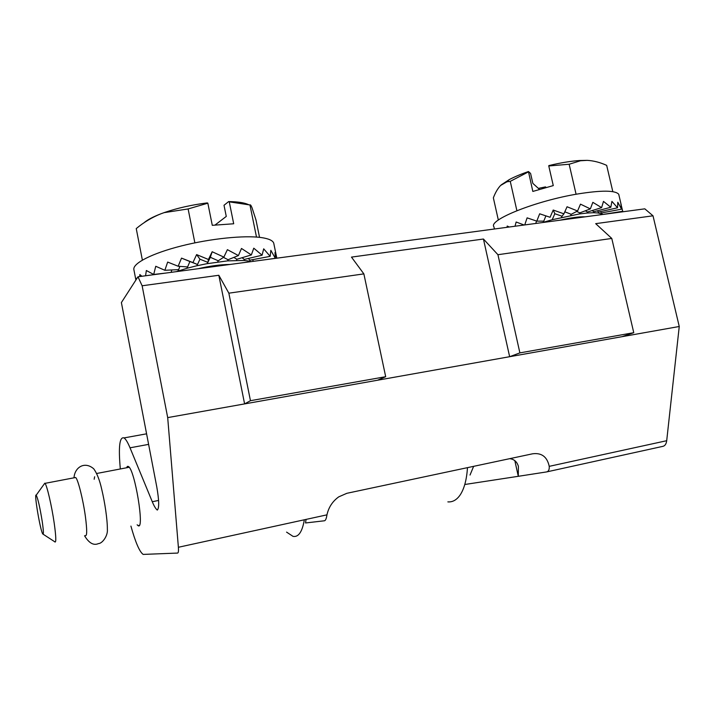<?xml version="1.0" encoding="UTF-8"?>
<svg xmlns="http://www.w3.org/2000/svg" width="715" height="715" viewBox="0 0 715 715"><rect width="100%" height="100%" fill="white"/><g stroke="black" fill="none" stroke-linecap="round" stroke-linejoin="round"><path stroke-width="1.07" d="M306.083 519.403L305.528 522.969L324.503 520.77C325.584 520.502 326.406 518.527 326.952 514.845C328.641 507.293 332.573 501.295 338.74 496.862L346.855 493.305L532.586 453.802C541.613 452.604 547.163 456.778 549.236 466.341C549.451 469.603 548.566 471.462 546.573 471.927L518.295 476.306L518.393 466.368C517.061 461.801 514.174 459.227 509.741 458.664M611.781 238.444L633.758 332.69L519.885 352.888L497.935 254.71L611.781 238.444L595.684 223.652L653.01 215.805L644.814 208.834L137.986 276.794L142.133 285.777L218.826 275.275L228.854 293.177L363.864 273.881L385.689 376.698L250.456 400.695L228.854 293.177M363.864 273.881L351.476 257.105L483.438 239.025L509.643 356.705L621.925 336.702L633.758 332.69M483.438 239.025L497.935 254.71M218.826 275.275L244.602 403.904L509.643 356.705L519.885 352.888M377.52 380.228L385.689 376.698M130.916 526.097C135.484 542.426 139.568 551.864 143.161 554.411L177.633 553.07C178.41 552.892 178.661 550.961 178.384 547.27L167.694 417.605L244.602 403.904L250.456 400.695M514.836 460.666L518.295 476.306L465.411 484.404M546.877 471.864L662.85 446.357C664.968 445.883 666.255 443.997 666.702 440.708L679.25 326.496L653.01 215.805M137.146 524.792L138.031 525.614C144.993 531.191 134.786 468.906 128.307 466.448L127.395 466.368L126.537 467.789M167.694 417.605L142.133 285.777M137.986 276.794L121.389 302.57L156.799 487.022C159.123 500.491 159.293 508.177 157.3 510.072C155.79 508.928 154.109 506.14 152.277 501.724L130.023 447.813C127.744 442.335 125.742 439.037 124.026 437.92C119.566 436.507 118.333 446.857 120.317 468.969M621.925 336.702L679.25 326.496M286.563 532.112L293.007 536.357C298.477 537.403 302.257 531.88 304.34 519.778M470.023 475.046L473.634 466.341M447.867 501.876C452.702 502.27 456.858 499.865 460.353 494.664C464.303 488.533 466.68 479.524 467.494 467.646M54.876 541.97C56.279 542.783 56.065 536.527 54.215 523.201C51.757 505.97 46.85 484.949 44.982 483.358L44.133 484.126M42.257 521.664C39.915 507.221 37.895 498.391 36.197 495.173C33.837 492.528 40.344 530.905 42.766 533.98C43.731 534.972 43.561 530.87 42.257 521.664M85.344 535.606C87.096 536.339 87.132 530.083 85.442 516.856C83.155 499.758 77.935 478.996 75.629 477.504L74.744 477.674M546.278 187.598L545.5 186.892L545.697 187.759M612.827 191.665L606.669 165.362C600.091 162.385 593.593 160.714 587.185 160.357L580.509 160.75L569.149 164.244L548.771 165.969L553.276 185.596L532.827 191.432L528.465 171.537L530.584 173.45L532.854 183.389L539.611 189.493M569.149 164.244L576.084 194.257M528.385 171.913L510.26 181.342L516.891 210.684M510.26 181.342L506.908 181.807L500.616 185.453C497.783 188.429 495.361 192.567 493.359 197.841L498.337 220.059M501.242 184.863L509.375 179.537C514.505 176.828 520.869 174.156 528.465 171.537M548.771 165.969L548.834 165.594C560.363 162.814 570.633 161.125 579.65 160.509L587.185 160.357M515.041 226.235L516.132 221.999L524.122 225.011M550.085 217.28L539.673 213.794L550.085 217.28L553.213 210.031L563.912 213.839L567.058 206.76L577.568 210.997L580.491 204.15L590.349 208.896L579.856 212.873L576.692 211.452M563.912 213.839L561.999 216.216L554.813 213.722L552.203 219.72L579.391 213.946L579.856 212.873M494.414 228.997L493.922 226.798C488.014 220.095 535.651 200.808 578.122 193.899C601.744 190.154 615.284 190.279 618.725 194.266L619.065 195.722M590.349 208.896L592.842 202.336L601.61 207.636L603.487 201.398L610.816 207.261L593.808 211.738L592.163 210.567M601.61 207.636L587.507 212.006L587.113 213.034L579.391 213.946M587.507 212.006L585.326 210.8M587.113 213.034L593.522 212.713L593.808 211.738M610.816 207.261L611.924 201.371L617.554 207.788L617.796 202.238L621.558 209.155L620.888 203.927L622.729 211.283L602.325 214.527M617.554 207.788L598.491 212.069L598.151 213.043L601.324 213.839L601.824 214.598M593.522 212.713L598.321 212.99M552.203 219.72L542.533 222.544M585.156 216.833C579.311 216.565 570.91 217.691 559.952 220.211M552.668 218.54L552.186 219.693M554.813 213.722L553.213 210.031M538.556 188.349L545.5 186.892M621.558 209.155L601.351 212.972L600.448 211.631M601.351 212.972L601.324 213.839M561.999 216.216L561.498 217.351M577.568 210.997L571.214 214.303L564.805 211.828M507.015 227.307L507.221 226.038L509.214 227.013M598.491 212.069L597.24 210.836M571.214 214.303L570.713 215.403M536.572 221.06L535.741 223.455M524.747 224.93L527.107 217.852L536.777 221.132L543.659 221.141L543.248 222.302M536.777 221.132L539.673 213.794M621.264 211.506L621.246 211.989M602.307 214.393L601.753 212.891M545.751 216.225L543.302 222.32M259.536 237.344L255.997 220.006L252.064 207.859C251.054 205.366 250.348 204.41 249.955 204.973L229.256 201.853L233.698 223.768L212.284 225.323L207.842 203.185L207.261 202.899C191.736 204.847 177.454 208.056 164.405 212.534L160.812 213.839C152.009 217.369 143.822 222.276 136.243 228.585L142.374 260.099M249.955 204.973L256.497 237.067M207.842 203.185L188.117 208.941L194.864 242.859M188.117 208.941L164.325 212.614M143.858 222.892C147.299 219.889 152.947 216.868 160.812 213.839L164.405 212.534M229.256 201.853L228.666 201.576C237.836 201.702 244.45 202.72 248.507 204.642M214.92 225.136L226.271 216.422L224.01 205.268L228.666 201.576M145.565 275.776L146.352 270.511L153.698 274.471L155.754 266.275L164.852 270.279L167.667 262.074L178.151 266.239L181.521 258.115L192.934 262.575L196.616 254.603L208.44 259.482L207.851 262.378L199.959 259.196L196.893 265.774L197.42 264.47L189.895 261.529L187.053 268.25L196.866 265.739M192.934 262.575L197.42 264.47M199.959 259.196L196.616 254.603M208.44 259.482L212.176 251.743L223.867 257.105L227.397 249.66L238.408 255.568L241.491 248.463L251.349 254.933L253.771 248.185L262.092 255.21L263.692 248.829L270.172 256.354L249.955 260.18L248.275 258.481M223.867 257.105L218.245 260.778L210.326 257.284L207.243 263.674L227.531 260.877L243.922 260.475L249.705 261.172L249.955 260.18M133.902 269.769L133.857 269.519C132.695 263.299 152.063 253.333 181.324 245.951C210.532 238.56 244.575 235.128 261.386 237.577C268.84 238.676 272.96 240.58 273.756 243.27L273.854 243.752M270.172 256.354L270.842 250.33L275.311 258.294L274.998 252.583L276.768 258.187M250.947 261.645L249.705 261.172M253.53 261.297L252.44 259.706M196.893 265.774L207.261 263.62L207.851 262.378M238.408 255.568L228.085 259.724L223.446 257.373M187.053 268.25L176.212 271.664M229.935 264.461C220.595 264.532 209.978 265.962 198.082 268.733M275.311 258.294L268.554 259.286M228.085 259.724L227.531 260.877M164.852 270.279L178.455 269.653L178.089 270.94M179.84 266.364L178.205 270.958M139.774 276.553L139.845 274.569L141.91 276.267M153.698 274.471L165.487 273.103M171.797 269.957L171.144 272.344M136.538 279.047L136.467 278.26L136.744 278.725M251.349 254.933L236.906 259.268L233.832 257.409M236.906 259.268L236.424 260.376M262.092 255.21L244.298 259.429L242.063 257.722M178.151 266.239L187.455 266.936L186.981 268.223M189.895 261.529L181.521 258.115M244.298 259.429L243.922 260.475M218.245 260.778L217.646 261.976M210.326 257.284L212.176 251.743M178.384 547.27L326.952 514.845M549.236 466.341L666.702 440.708M152.277 501.724L158.587 500.446M130.023 447.813L148.613 444.373M124.026 437.92L146.584 433.817M138.031 525.614L139.219 525.364M43.141 534.221L54.689 541.729M36.197 495.173L44.804 483.197M96.722 473.482L129.165 467.279M44.982 483.358L75.629 477.504M94.63 476.762L94.166 479.265M74.011 477.817C74.637 467.387 84.593 460.844 93.763 468.834C97.061 473.473 99.716 480.301 101.727 489.328C104.819 502.18 107.447 519.689 107.357 529.172C108.09 535.723 102.334 543.534 98.473 543.588C93.656 545.751 89.017 543.15 84.558 535.767M509.375 179.537L506.908 181.798M579.65 160.509L580.509 160.75M621.246 205.008L618.725 194.266M276.821 258.178L273.756 243.27M135.895 280.048L133.857 269.519"/></g></svg>
